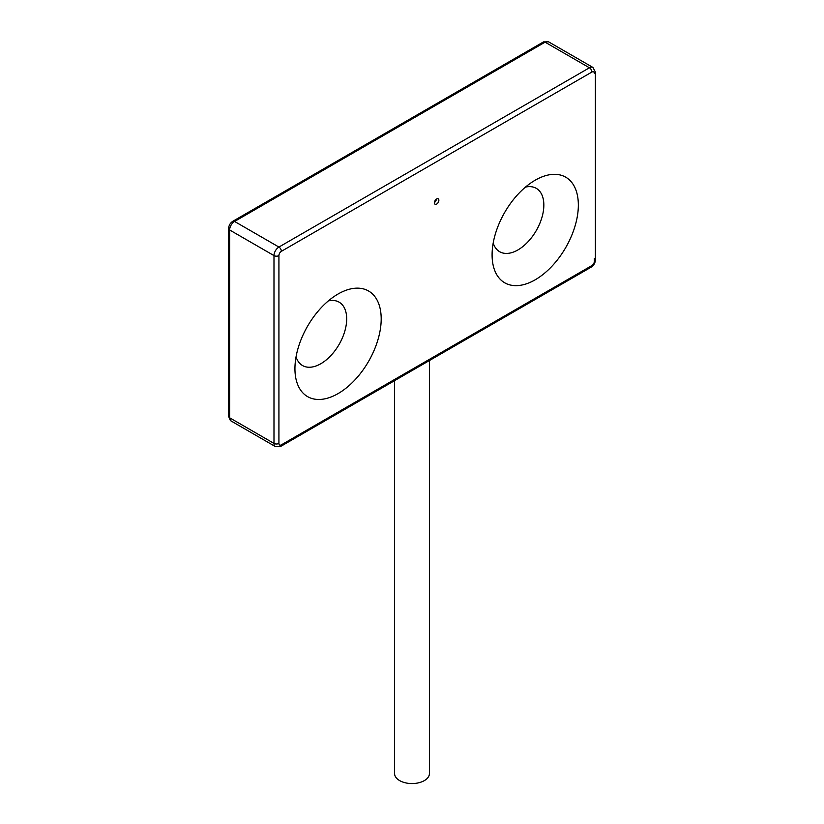 <?xml version="1.0" encoding="UTF-8"?>
<svg xmlns="http://www.w3.org/2000/svg" width="824" height="824" viewBox="0 0 824 824"><rect width="100%" height="100%" fill="white"/><g stroke="black" fill="none" stroke-linecap="round" stroke-linejoin="round"><path stroke-width="1.24" d="M429.428 360.541L429.428 773.509A17.428 10.063 180 0 1 418.664 782.8A17.428 10.063 180 0 1 399.681 780.616A17.428 10.063 180 0 1 394.572 773.509L394.572 380.657M436.648 204.084A3.141 1.813 120 0 0 438.698 201.324A3.141 1.813 120 0 0 438.214 198.811A3.141 1.813 120 0 0 436.648 198.965A3.141 1.813 120 0 0 434.598 201.726A3.141 1.813 120 0 0 435.072 204.239A3.141 1.813 120 0 0 436.648 204.084M434.444 202.498A3.141 1.813 120 0 0 436.38 199.14M338.067 294.014L338.067 294.014A60.986 35.216 -60 0 1 381.193 318.909A60.986 35.216 -60 0 1 338.067 393.604A60.986 35.216 -60 0 1 294.941 368.709A60.986 35.216 -60 0 1 338.067 294.014L338.067 294.014M296.053 356.823A36.596 21.125 120 0 0 302.521 365.537A36.596 21.125 120 0 0 320.814 363.734A36.596 21.125 120 0 0 344.72 331.485A36.596 21.125 120 0 0 339.117 302.161A36.596 21.125 120 0 0 328.323 300.925M535.219 180.188L535.219 180.188A60.986 35.216 -60 0 1 578.345 205.083A60.986 35.216 -60 0 1 535.219 279.779A60.986 35.216 -60 0 1 492.093 254.884A60.986 35.216 -60 0 1 535.219 180.188L535.219 180.188M493.205 242.998A36.596 21.125 120 0 0 499.674 251.722A36.596 21.125 120 0 0 517.966 249.909A36.596 21.125 120 0 0 541.873 217.66A36.596 21.125 120 0 0 536.269 188.335A36.596 21.125 120 0 0 525.475 187.1M278.924 255.595A3.481 2.009 0 0 1 273.99 255.595L229.638 229.978L229.638 417.799L273.99 443.405L273.99 255.595A6.973 4.027 -60 0 1 278.924 247.056L589.438 67.784L545.076 42.168L234.562 221.45L278.924 247.056A3.481 2.009 60 0 1 281.386 251.32A3.481 2.009 120 0 0 278.924 255.595L278.924 443.405A3.481 2.009 120 0 0 281.386 444.826L591.9 265.555A3.481 2.009 120 0 0 594.361 261.29L594.361 258.437M594.361 261.29A3.481 2.009 0 0 0 595.391 259.869L595.391 72.049A3.481 2.009 0 0 1 594.361 73.47A3.481 2.009 120 0 0 591.9 72.049L281.386 251.32M548.568 41.828A6.973 4.027 120 0 0 545.076 42.168A3.481 2.009 60 0 0 543.335 42.003L548.568 41.828L592.919 67.434A6.973 4.027 -60 0 0 589.438 67.784A3.481 2.009 60 0 1 591.9 72.049M229.638 417.799A6.973 4.027 120 0 0 231.081 420.992L228.608 416.377A3.481 2.009 0 0 0 229.638 417.799M231.081 420.992L275.432 446.598A6.973 4.027 -60 0 1 273.99 443.405A3.481 2.009 0 0 0 278.924 443.405M234.562 221.45A6.973 4.027 120 0 0 229.638 229.978A3.481 2.009 0 0 1 228.608 228.557C228.794 225.426 230.195 222.995 232.821 221.275A3.481 2.009 60 0 1 234.562 221.45M281.386 444.826A3.481 2.009 60 0 1 280.665 446.423L591.179 267.151C593.805 265.431 595.206 263 595.391 259.869M591.9 265.555A3.481 2.009 60 0 1 591.179 267.151M228.608 416.377L228.608 228.557M232.821 221.275L543.335 42.003M275.432 446.598L280.665 446.423M595.391 72.049L592.919 67.434"/></g></svg>
